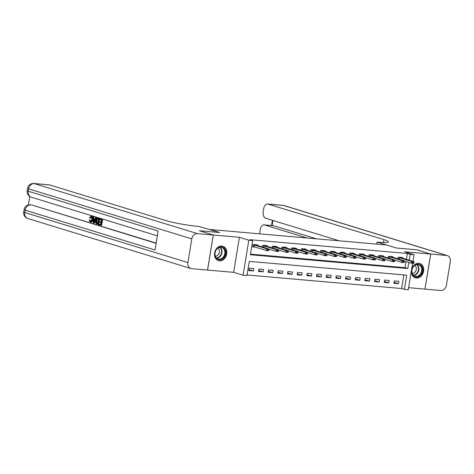 <?xml version="1.0" encoding="UTF-8"?>
<svg xmlns="http://www.w3.org/2000/svg" width="474" height="474" viewBox="0 0 474 474"><rect width="100%" height="100%" fill="white"/><g stroke="black" fill="none" stroke-linecap="round" stroke-linejoin="round"><path stroke-width="0.71" d="M219.456 260.819A7.525 6.008 107 0 0 226.572 254.579A7.525 6.008 107 0 0 222.869 246.237A7.525 6.008 107 0 0 221.873 246.042A7.525 6.008 107 0 0 214.752 252.281A7.525 6.008 107 0 0 218.455 260.629A7.525 6.008 107 0 0 219.456 260.819M416.356 278.072A7.525 6.008 107 0 0 423.478 271.839A7.525 6.008 107 0 0 419.774 263.491A7.525 6.008 107 0 0 418.779 263.301A7.525 6.008 107 0 0 411.657 269.534A7.525 6.008 107 0 0 415.36 277.882A7.525 6.008 107 0 0 416.356 278.072M412.599 263.301L408.274 289.715L404.405 289.371L406.733 275.169L249.283 261.37L246.96 275.578L243.091 275.24L248.826 240.194L252.695 240.531L250.373 254.739L407.818 268.539L408.819 262.395M207.505 270.044L233.652 272.343L243.091 275.24M408.606 287.677L424.953 289.104L430.688 254.064L404.577 251.777L414.009 254.668L412.919 261.352M247.055 274.979L401.632 288.524L404.405 289.371M199.406 230.767L213.282 235.009L207.541 270.056M416.853 249.822L396.507 248.026L416.812 249.81L430.688 254.064M401.632 288.524L403.86 274.914M398.883 281.319L394.244 280.91L393.853 283.28L398.498 283.683L398.883 281.319M389.213 280.472L384.574 280.063L384.183 282.433L388.828 282.836L389.213 280.472M379.544 279.619L374.898 279.216L374.513 281.58L379.153 281.989L379.544 279.619M369.874 278.771L365.229 278.368L364.844 280.732L369.483 281.141L369.874 278.771M360.199 277.924L355.559 277.521L355.168 279.885L359.813 280.294L360.199 277.924M350.529 277.077L345.89 276.674L345.499 279.038L350.144 279.447L350.529 277.077M340.859 276.229L336.214 275.827L335.829 278.191L340.468 278.599L340.859 276.229M331.19 275.382L326.545 274.979L326.159 277.343L330.799 277.752L331.19 275.382M321.514 274.535L316.875 274.132L316.484 276.496L321.129 276.905L321.514 274.535M311.845 273.688L307.205 273.285L306.814 275.649L311.459 276.058L311.845 273.688M302.175 272.84L297.53 272.437L297.145 274.802L301.784 275.21L302.175 272.84M292.505 271.993L287.86 271.59L287.475 273.954L292.114 274.363L292.505 271.993M282.83 271.146L278.191 270.743L277.8 273.107L282.445 273.516L282.83 271.146M273.16 270.298L268.515 269.89L268.13 272.26L272.775 272.668L273.16 270.298M263.491 269.451L258.845 269.042L258.46 271.412L263.1 271.821L263.491 269.451M253.815 268.604L249.176 268.195L248.791 270.565L253.43 270.974L253.815 268.604M406.408 259.355L407.367 253.477L249.922 239.678L252.695 240.531M250.468 254.141L405.039 267.686L406.046 261.547M402.669 258.212L402.764 257.637L398.119 257.234L397.858 258.851M392.999 257.364L393.094 256.789L388.449 256.381L388.182 258.004M383.324 256.517L383.419 255.942L378.779 255.533L378.513 257.157M373.654 255.67L373.749 255.095L369.11 254.686L368.843 256.31M363.985 254.822L364.079 254.248L359.434 253.839L359.168 255.462M354.315 253.975L354.41 253.4L349.765 252.992L349.498 254.615M344.639 253.128L344.734 252.553L340.095 252.144L339.828 253.768M334.97 252.281L335.065 251.706L330.425 251.297L330.159 252.92M325.3 251.433L325.395 250.859L320.75 250.45L320.483 252.073M315.631 250.586L315.72 250.011L311.08 249.602L310.814 251.226M305.955 249.739L306.05 249.164L301.411 248.755L301.144 250.379M296.286 248.891L296.38 248.317L291.735 247.908L291.474 249.531M286.616 248.044L286.711 247.469L282.066 247.061L281.799 248.684M276.946 247.197L277.035 246.622L272.396 246.213L272.129 247.837M267.271 246.35L267.366 245.775L262.726 245.366L262.46 246.99M257.601 245.496L257.696 244.928L253.051 244.519L252.666 246.889L255.415 247.126M199.406 230.755L219.717 232.538L209.727 229.475L386.517 244.963L396.507 248.026L377.079 242.072L378.471 242.196A24.115 2.435 9.3 0 0 388.402 241.835A24.115 2.435 9.3 0 0 383.94 239.637L267.952 204.063A5.789 3.431 -85 0 0 267.526 203.98A5.789 3.431 -85 0 0 263.692 208.726L263.236 211.523A5.789 3.431 -85 0 0 265.636 218.224L339.36 240.833M233.652 272.343L239.394 237.302L213.282 235.009M239.394 237.302L248.826 240.194M407.367 253.477L410.14 254.331L414.009 254.668M409.181 260.208L410.14 254.331M405.039 267.686L407.818 268.539M394.013 282.308L398.498 283.683M248.945 269.599L253.43 270.974M258.62 270.447L263.1 271.821M268.29 271.294L272.775 272.668M277.96 272.141L282.445 273.516M287.629 272.988L292.114 274.363M297.305 273.836L301.784 275.21M306.974 274.683L311.459 276.058M316.644 275.53L321.129 276.905M326.313 276.378L330.799 277.752M335.989 277.225L340.468 278.599M345.659 278.072L350.144 279.447M355.328 278.919L359.813 280.294M364.998 279.767L369.483 281.141M374.673 280.614L379.153 281.989M384.343 281.461L388.828 282.836M414.015 262.863L412.901 262.478L414.015 262.863L413.755 263.402L411.432 263.2L411.716 261.494L398.095 257.406M412.854 262.762L411.432 263.2L404.369 261.032M400.82 257.127L401.828 257.951L414.033 261.695L411.716 261.494L412.901 262.478M414.063 262.578L414.033 261.695M404.34 262.015L403.226 261.63L404.34 262.015L404.085 262.555L401.762 262.353L402.041 260.647L388.419 256.558M403.184 261.915L401.762 262.353L394.7 260.185M391.151 256.28L392.152 257.104L404.363 260.848L402.041 260.647L403.226 261.63M404.387 261.731L404.363 260.848M394.67 261.168L393.556 260.783L394.67 261.168L394.415 261.707L392.093 261.506L392.371 259.799L378.75 255.711M393.509 261.067L392.093 261.506L385.024 259.337M381.481 255.433L382.482 256.256L394.694 260.001L392.371 259.799L393.556 260.783M394.718 260.884L394.694 260.001M385.001 260.321L383.887 259.936L385.001 260.321L384.74 260.86L382.423 260.659L382.702 258.952L369.08 254.864M383.839 260.22L382.423 260.659L375.355 258.49M371.812 254.585L372.813 255.409L385.024 259.154L382.702 258.952L383.887 259.936M385.048 260.036L385.024 259.154M375.331 259.474L374.217 259.088L375.331 259.474L375.07 260.013L372.748 259.811L373.032 258.105L359.405 254.017M374.17 259.373L372.748 259.811L365.685 257.643M362.136 253.738L363.143 254.562L375.349 258.306L373.032 258.105L374.217 259.088M375.372 259.189L375.349 258.306M420.639 265.244A6.512 5.202 -73 0 1 421.125 274.144A6.512 5.202 -73 0 1 413.606 275.856A6.512 5.202 -73 0 1 413.127 266.957A6.512 5.202 -73 0 1 420.639 265.244M413.589 275.382A6.032 4.817 107 0 0 415.082 276.229A6.032 4.817 107 0 0 421.066 272.87A6.032 4.817 107 0 0 420.106 265.553A6.032 4.817 107 0 0 418.613 264.699A6.032 4.817 107 0 0 412.629 268.059A6.032 4.817 107 0 0 413.589 275.382M412.303 273.451A4.296 3.431 107 0 0 415.988 270.488A4.296 3.431 107 0 0 415.117 265.724A4.296 3.431 107 0 0 414.756 265.452M414.679 277.616A7.477 5.972 107 0 0 414.934 277.699A7.477 5.972 107 0 0 422.358 273.534A7.477 5.972 107 0 0 421.161 264.456A7.477 5.972 107 0 0 419.318 263.402A7.477 5.972 107 0 0 419.063 263.331M221.927 259.059A6.512 5.202 -73 0 1 215.172 256.096A6.512 5.202 -73 0 1 218.514 247.529A6.512 5.202 -73 0 1 225.263 250.497A6.512 5.202 -73 0 1 221.927 259.059M218.366 247.872A6.032 4.817 107 0 0 215.012 253.839A6.032 4.817 107 0 0 218.176 258.976A6.032 4.817 107 0 0 221.518 258.549A6.032 4.817 107 0 0 224.872 252.583A6.032 4.817 107 0 0 221.708 247.446A6.032 4.817 107 0 0 218.366 247.872M215.397 256.191A4.296 3.431 107 0 0 217.015 255.77A4.296 3.431 107 0 0 219.373 251.996A4.296 3.431 107 0 0 217.85 248.192M217.773 260.356A7.477 5.972 107 0 0 218.028 260.445A7.477 5.972 107 0 0 222.176 259.918A7.477 5.972 107 0 0 226.335 252.518A7.477 5.972 107 0 0 222.413 246.148A7.477 5.972 107 0 0 222.158 246.077M376.747 244.11L377.079 242.072M430.73 254.064L424.988 289.11L440.85 290.503A5.789 4.622 107 0 0 446.425 285.224L450.3 261.547A5.789 4.622 107 0 0 447.355 255.605A5.789 4.622 107 0 0 446.591 255.456L430.73 254.064L416.853 249.81M307.116 238.007L264.533 224.949A5.789 3.431 -85 0 0 264.107 224.866A5.789 3.431 -85 0 0 260.273 229.612L259.817 232.402A5.789 3.431 -85 0 0 259.687 233.854M264.107 224.866L273.391 225.677A5.789 3.431 95 0 1 273.818 225.76L264.533 224.949M316.401 238.819L273.818 225.76M91.636 216.968L90.475 218.105L89.414 217.72L91.085 216.245L91.701 216.298C92.703 216.766 93.052 217.91 92.762 219.729C92.454 221.465 91.784 222.27 90.759 222.128M92.762 219.729L92.146 219.675C92.436 217.856 92.08 216.713 91.085 216.245L91.701 216.298M92.146 219.675C91.838 221.411 91.168 222.211 90.137 222.075L89.124 220.031L90.244 220.054L90.89 221.482M95.475 217.667L96.595 217.874L94.338 223.153L93.722 223.1L93.188 222.934L92.797 216.849L93.295 216.997L93.39 218.864L94.812 219.302L95.475 217.667L95.973 217.821L93.722 223.1M92.797 216.849L93.917 217.051L94.012 218.917L94.859 219.178M98.752 223.953L100.63 224.528L100.915 222.78L99.167 222.241L99.273 221.583L101.021 222.122L101.347 220.155L99.38 219.551L99.487 218.899L100.109 218.952L102.538 219.699L101.608 225.381L98.645 224.605L98.752 223.953L100.648 224.398M99.273 221.583L101.045 221.992M29.785 196.509L28.399 204.958M33.796 183.497A5.789 5.789 0 0 0 27.575 188.332A5.789 0.587 -170.7 0 0 28.647 188.859A5.789 4.622 -73 0 1 34.223 183.58A5.789 3.431 -85 0 0 33.796 183.497L49.266 184.854A5.789 3.431 95 0 1 49.693 184.937L34.223 183.58L197.38 233.617A5.789 4.622 107 0 0 191.81 238.896L28.647 188.859L28.262 191.229L158.12 231.051L155.022 249.994L25.158 210.172A5.789 4.622 -73 0 1 30.733 204.892A5.789 3.431 -85 0 0 30.306 204.809L31.468 204.91A5.789 3.431 95 0 1 31.888 204.993L156.112 243.346M156.147 243.103L31.888 204.993M98.272 218.39L99.469 218.757L98.539 224.439L96.204 223.769L95.784 223.218L95.647 220.736C95.938 218.917 96.607 218.117 97.656 218.336L98.847 218.704L97.917 224.386M197.38 233.617L213.241 235.009L199.37 230.755L219.717 232.538L198.902 226.459A24.115 2.435 -170.7 0 1 165.681 220.511L49.693 184.937M191.81 238.896L187.929 262.572A5.789 4.622 107 0 0 190.874 268.515A5.789 4.622 107 0 0 191.644 268.663L207.505 270.056L213.241 235.009M99.487 218.899L102.538 219.699M101.922 219.646L100.992 225.328M97.585 219L96.732 219.166L96.115 220.89L96.346 223.094L97.555 223.586L98.272 219.213L97.288 218.941M98.847 218.704L99.469 218.757M98.201 219.059L97.354 219.219L96.732 220.943L96.969 223.147L97.579 223.455M96.732 219.166L97.354 219.219M96.115 220.89L96.732 220.943M96.346 223.094L96.969 223.147M96.88 223.378L97.496 223.432M93.965 221.382L94.563 219.912L93.425 219.563L93.562 222.359L93.965 221.382M95.973 217.821L96.595 217.874M93.39 218.864L94.012 218.917M93.295 216.997L93.917 217.051M94.048 219.752L94.113 221.014M89.622 220.001L90.267 221.429C91.014 221.477 91.482 220.848 91.672 219.533C91.932 218.218 91.713 217.341 91.02 216.914L90.884 216.885M91.02 216.914L89.853 218.052M90.984 222.176L90.137 222.075M365.655 258.626L364.542 258.241L365.655 258.626L365.401 259.165L363.078 258.958L363.357 257.258L349.735 253.169M364.494 258.526L363.078 258.958L356.015 256.795M352.466 252.891L353.468 253.714L365.679 257.459L363.357 257.258L364.542 258.241M365.703 258.342L365.679 257.459M355.986 257.779L354.872 257.394L355.986 257.779L355.731 258.318L353.408 258.111L353.687 256.41L340.065 252.322M354.825 257.672L353.408 258.111L346.34 255.948M342.797 252.044L343.798 252.867L356.01 256.612L353.687 256.41L354.872 257.394M356.033 257.495L356.01 256.612M346.316 256.932L345.202 256.541L346.316 256.932L346.056 257.471L343.739 257.264L344.017 255.563L330.396 251.475M345.155 256.825L343.739 257.264L336.67 255.101M333.121 251.196L334.129 252.02L346.334 255.764L344.017 255.563L345.202 256.541M346.364 256.647L346.334 255.764M336.647 256.084L335.533 255.693L336.647 256.084L336.386 256.624L334.063 256.416L334.342 254.716L320.72 250.627M335.485 255.978L334.063 256.416L327.001 254.254M323.452 250.349L324.459 251.173L336.664 254.917L334.342 254.716L335.533 255.693M336.688 255.8L336.664 254.917M326.971 255.237L325.857 254.846L326.971 255.237L326.716 255.776L324.394 255.569L324.672 253.868L311.051 249.78M325.81 255.131L324.394 255.569L317.331 253.406M313.782 249.502L314.783 250.325L326.995 254.07L324.672 253.868L325.857 254.846M327.019 254.953L326.995 254.07M317.302 254.39L316.188 253.999L317.302 254.39L317.047 254.929L314.724 254.722L315.003 253.021L301.381 248.933M316.14 254.283L314.724 254.722L307.656 252.559M304.112 248.654L305.114 249.478L317.325 253.223L315.003 253.021L316.188 253.999M317.349 254.105L317.325 253.223M307.632 253.537L306.518 253.152L307.632 253.537L307.371 254.082L305.055 253.874L305.333 252.174L291.711 248.086M306.471 253.436L305.055 253.874L297.986 251.712M294.437 247.807L295.444 248.631L307.65 252.375L305.333 252.174L306.518 253.152M307.679 253.258L307.65 252.375M297.956 252.689L296.843 252.304L297.956 252.689L297.702 253.234L295.379 253.027L295.658 251.327L282.036 247.238M296.801 252.589L295.379 253.027L288.316 250.864M284.767 246.96L285.769 247.784L297.98 251.528L295.658 251.327L296.843 252.304M298.004 252.405L297.98 251.528M288.287 251.842L287.173 251.457L288.287 251.842L288.032 252.387L285.709 252.18L285.988 250.473L272.366 246.391M287.126 251.741L285.709 252.18L278.641 250.017M275.098 246.113L276.099 246.936L288.311 250.681L285.988 250.473L287.173 251.457M288.334 251.558L288.311 250.681M278.617 250.995L277.503 250.61L278.617 250.995L278.357 251.54L276.04 251.333L276.318 249.626L262.697 245.538M277.456 250.894L276.04 251.333L268.971 249.164M265.428 245.265L266.429 246.089L278.641 249.834L276.318 249.626L277.503 250.61M278.665 250.71L278.641 249.834M252.719 246.551L253.768 246.646M268.948 250.148L267.834 249.762L268.948 250.148L268.687 250.687L266.364 250.485L252.743 246.397M267.786 250.047L266.364 250.485L266.649 248.779L253.027 244.691M255.753 244.418L256.76 245.242L268.965 248.986L266.649 248.779L267.834 249.762M268.995 249.863L268.965 248.986M399.298 257.696L399.049 259.219M399.505 257.749L399.256 259.284M401.004 257.572L398.107 257.317M389.628 256.849L389.379 258.371M389.835 256.902L389.581 258.437M391.334 256.724L388.437 256.47M379.958 256.001L379.71 257.524M380.16 256.055L379.911 257.589M381.659 255.877L378.762 255.622M370.289 255.154L370.034 256.677M370.49 255.208L370.241 256.742M371.989 255.03L369.092 254.775M360.613 254.307L360.364 255.83M360.821 254.36L360.566 255.895M362.32 254.183L359.422 253.928M417.079 264.551A6.032 4.817 -73 0 1 417.215 264.664A6.032 4.817 -73 0 1 418.53 271.092A6.032 4.817 -73 0 1 413.725 275.495M413.423 275.222A5.83 4.657 107 0 0 418.098 270.98A5.83 4.657 107 0 0 416.83 264.741A5.83 4.657 107 0 0 416.676 264.605M220.173 247.292A6.032 4.817 -73 0 1 221.903 252.642A6.032 4.817 -73 0 1 218.627 257.66A6.032 4.817 -73 0 1 216.819 258.241M216.517 257.963A5.83 4.657 107 0 0 218.301 257.406A5.83 4.657 107 0 0 221.471 252.529A5.83 4.657 107 0 0 219.77 247.351M383.472 242.504L383.94 239.637M446.591 255.456L283.428 205.42L267.952 204.063M272.935 220.463L272.1 225.565M283.428 205.42A5.789 4.622 -73 0 1 284.193 205.568A5.789 5.789 0 0 0 283.002 205.337A5.789 3.431 95 0 1 283.428 205.42M30.306 204.809A5.789 5.789 0 0 0 24.085 209.638A5.789 0.587 -170.7 0 0 25.158 210.172L24.772 212.536L187.929 262.572M27.717 218.478A5.789 4.622 -73 0 1 24.772 212.536A5.789 0.587 9.3 0 1 23.7 212.008A5.789 5.789 0 0 0 27.717 218.478L190.874 268.515M31.207 197.166A5.789 4.622 -73 0 1 28.262 191.229A5.789 0.587 9.3 0 1 27.19 190.696A5.789 5.789 0 0 0 31.207 197.166L157.338 235.845M93.502 221.157L94.036 221.204M350.944 253.46L350.695 254.982M351.151 253.513L350.896 255.048M352.644 253.335L349.753 253.08M341.274 252.612L341.025 254.135M341.476 252.666L341.227 254.2M342.975 252.488L340.077 252.233M331.604 251.765L331.35 253.288M331.806 251.818L331.557 253.347M333.305 251.641L330.408 251.386M321.929 250.912L321.68 252.441M322.136 250.971L321.882 252.5M323.635 250.793L320.738 250.539M312.259 250.065L312.011 251.593M312.467 250.124L312.212 251.653M313.96 249.946L311.068 249.691M302.59 249.217L302.341 250.746M302.791 249.277L302.542 250.805M304.29 249.099L301.393 248.844M292.914 248.37L292.665 249.899M293.122 248.429L292.873 249.958M294.621 248.252L291.723 247.997M283.245 247.523L282.996 249.051M283.452 247.582L283.197 249.111M284.951 247.404L282.054 247.15M273.575 246.676L273.326 248.204M273.776 246.735L273.528 248.263M275.276 246.557L272.384 246.302M263.905 245.828L263.657 247.357M264.107 245.888L263.858 247.416M265.606 245.71L262.709 245.455M254.23 244.981L253.951 246.687M254.437 245.034L254.159 246.741M255.936 244.862L253.039 244.608M447.355 255.605L284.193 205.568M283.002 205.337L267.526 203.98M272.384 220.297L271.531 225.517M24.085 209.638L23.7 212.008M27.575 188.332L27.19 190.696"/></g></svg>

